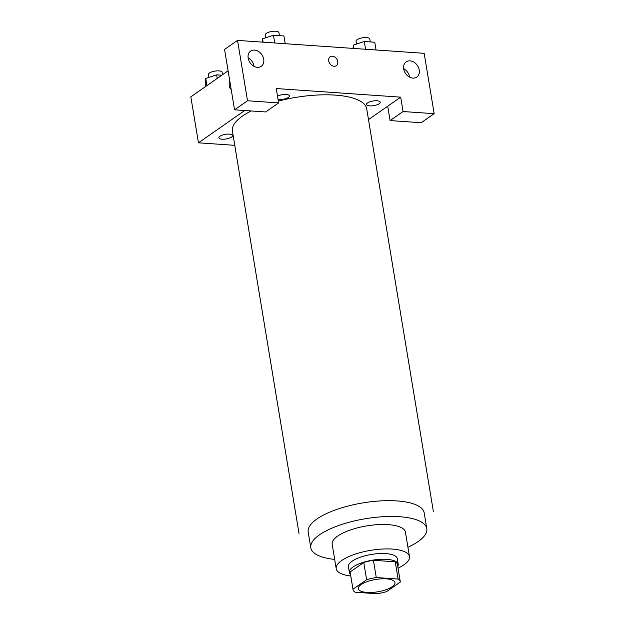 <?xml version="1.0" encoding="UTF-8"?>
<svg xmlns="http://www.w3.org/2000/svg" width="625" height="625" viewBox="0 0 625 625"><rect width="100%" height="100%" fill="white"/><g stroke="black" fill="none" stroke-linecap="round" stroke-linejoin="round"><path stroke-width="0.94" d="M361.102 584.57A18.562 6.25 -9.4 0 1 381.219 578.852A18.562 6.25 -9.4 0 1 394.969 582.609A18.562 6.25 -9.4 0 1 377.672 591.812A18.562 6.25 -9.4 0 1 358.336 588.68A18.562 6.25 -9.4 0 1 361.102 584.57M355.203 592.242L377.031 593.75A23.961 8.062 -9.4 0 0 386.68 591.57L400.328 582.047A23.961 8.062 -9.4 0 0 400.289 581.727A23.961 8.062 -9.4 0 0 398.102 579.047L376.273 577.539A23.961 8.062 -9.4 0 0 366.625 579.719L352.977 589.234A23.961 8.062 -9.4 0 0 353.016 589.555A23.961 8.062 -9.4 0 0 355.203 592.242M398.102 579.047L395.242 561.805L373.422 560.289L376.273 577.539M366.625 579.719L363.773 562.469L350.125 571.992L352.977 589.234M363.773 562.469A23.961 8.062 -9.4 0 1 373.422 560.289M395.242 561.805A23.961 8.062 -9.4 0 1 397.438 564.484L400.289 581.727M353.016 589.555L350.156 572.312A23.961 8.062 -9.4 0 1 350.125 571.992M397.781 566.547A24.75 8.328 170.6 0 0 398.219 564.352A24.75 8.328 170.6 0 0 386.766 559.352A24.75 8.328 170.6 0 0 361.352 562.961A24.75 8.328 170.6 0 0 349.375 572.438A24.75 8.328 170.6 0 0 350.5 574.375M349.375 572.438L348.422 566.688A24.75 8.328 -9.4 0 1 352.109 561.211A24.75 8.328 -9.4 0 1 385.812 553.602A24.75 8.328 -9.4 0 1 397.266 558.609L398.219 564.352M398.047 568.156A37.133 12.5 170.6 0 0 409.477 556.586A37.133 12.5 170.6 0 0 392.297 549.078A37.133 12.5 170.6 0 0 354.18 554.492A37.133 12.5 170.6 0 0 336.219 568.711A37.133 12.5 170.6 0 0 350.766 575.984M409.477 556.586L405.43 532.148A37.133 12.5 170.6 0 0 388.25 524.648A37.133 12.5 170.6 0 0 350.133 530.062A37.133 12.5 170.6 0 0 332.172 544.281L336.219 568.711M407.938 547.289A58.789 19.789 170.6 0 0 426.797 528.617A58.789 19.789 170.6 0 0 399.594 516.727A58.789 19.789 170.6 0 0 339.242 525.305A58.789 19.789 170.6 0 0 310.805 547.82A58.789 19.789 170.6 0 0 334.68 559.414M299.031 533.523L232.406 131.109A68.07 22.914 -9.4 0 1 242.531 116.039A68.07 22.914 -9.4 0 1 251.188 110.961M278.328 101.094A68.07 22.914 -9.4 0 1 366.719 108.875L433.336 511.289M231.578 137.062A6.953 2.344 170.6 0 0 225.992 134.258A6.953 2.344 170.6 0 0 219.68 138.656A6.953 2.344 170.6 0 0 231.578 137.062M276.25 88.539L400.68 97.156L403.055 111.531L434.164 113.68L424.172 53.32L237.531 40.398L247.523 100.758L278.633 102.914L276.25 88.539M244.758 110.516L198.453 142.82L234.766 145.336M368.5 119.609L400.68 97.156M367.547 102.914A6.953 2.344 -9.4 0 1 379.445 101.32A6.953 2.344 -9.4 0 1 373.133 105.727A6.953 2.344 -9.4 0 1 367.547 102.914M277.516 96.156A6.953 2.344 -9.4 0 1 287.164 94.602A6.953 2.344 -9.4 0 1 287.695 97.844A6.953 2.344 -9.4 0 1 278.062 99.484M328.695 60.914A5.414 4.164 -124.9 0 1 330.133 56.789A5.414 4.164 -124.9 0 1 336.648 58.844A5.414 4.164 -124.9 0 1 336.328 65.672A5.414 4.164 -124.9 0 1 331.75 65.469A5.414 4.164 -124.9 0 1 328.695 60.914M403.695 68.953A9.281 7.141 -124.9 0 1 406.164 61.875A9.281 7.141 -124.9 0 1 417.328 65.398A9.281 7.141 -124.9 0 1 416.781 77.102A9.281 7.141 -124.9 0 1 408.938 76.758A9.281 7.141 -124.9 0 1 403.695 68.953M248.164 58.18A9.281 7.141 -124.9 0 1 250.625 51.109A9.281 7.141 -124.9 0 1 261.797 54.633A9.281 7.141 -124.9 0 1 261.25 66.336A9.281 7.141 -124.9 0 1 253.406 65.992A9.281 7.141 -124.9 0 1 248.164 58.18M336.328 65.672A5.414 4.164 55.1 0 0 336.648 58.852A5.414 4.164 55.1 0 0 330.133 56.789M409.57 77.125A9.281 7.141 55.1 0 0 409.523 76.812A9.281 7.141 55.1 0 0 403.648 68.641M254.039 66.359A9.281 7.141 55.1 0 0 248.117 57.867M278.633 102.914L265.664 111.961L234.555 109.805L224.562 49.445L237.531 40.398M234.555 109.805L247.523 100.758M387.711 106.203L390.094 120.578L421.195 122.727L434.164 113.68M390.094 120.578L403.055 111.531M228.102 70.828L190.836 96.836L198.453 142.82M231.164 89.32A5.414 2.938 94 0 1 229.805 81.086A5.414 2.938 -86 0 0 231.164 89.312M221.828 75.203L216.672 74.852L205.758 78.445L205.32 82.766L205.906 86.312M216.672 74.852L217.258 78.398M205.758 78.445L206.938 85.594M208.891 77.414L208.422 74.555A6.953 2.344 -9.4 0 1 209.453 73.016A6.953 2.344 -9.4 0 1 216.992 70.875A6.953 2.344 -9.4 0 1 222.141 72.289L222.547 74.711M285.227 43.695L283.938 35.945L273.461 35.227L262.555 38.82L262.219 42.109M273.461 35.227L274.75 42.977M262.555 38.82L263.109 42.164M265.688 37.789L265.219 34.93A6.953 2.344 -9.4 0 1 266.25 33.391A6.953 2.344 -9.4 0 1 273.789 31.25A6.953 2.344 -9.4 0 1 278.938 32.656L279.43 35.633M376.055 49.984L374.773 42.234L364.297 41.516L353.383 45.109L353.055 48.398M364.297 41.516L365.578 49.266M353.383 45.109L353.938 48.453M356.516 44.078L356.047 41.219A6.953 2.344 -9.4 0 1 357.078 39.68A6.953 2.344 -9.4 0 1 364.617 37.539A6.953 2.344 -9.4 0 1 369.773 38.945L370.266 41.922M310.805 547.82L308.188 532.008A58.789 19.789 -9.4 0 1 316.93 519A58.789 19.789 -9.4 0 1 396.977 500.922A58.789 19.789 -9.4 0 1 424.18 512.805L426.797 528.617"/></g></svg>
